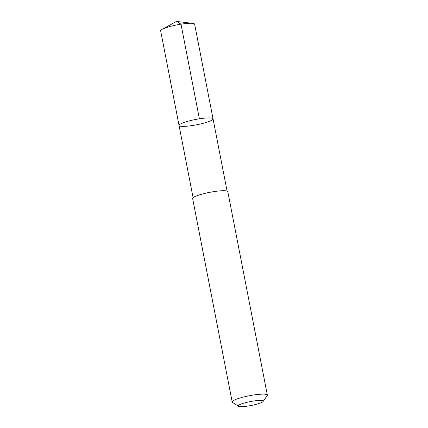 <?xml version="1.0" encoding="UTF-8"?>
<svg xmlns="http://www.w3.org/2000/svg" width="428" height="428" viewBox="0 0 428 428"><rect width="100%" height="100%" fill="white"/><g stroke="black" fill="none" stroke-linecap="round" stroke-linejoin="round"><path stroke-width="0.64" d="M179.541 125.939A17.313 2.707 -11 0 1 179.048 125.447A17.313 2.707 -11 0 1 195.526 119.487A17.313 2.707 -11 0 1 213.042 118.84A17.313 2.707 -11 0 1 198.367 124.436A17.313 2.707 -11 0 1 179.541 125.939M194.649 24.209A17.318 2.707 169 0 0 194.151 23.717A17.318 2.707 169 0 0 192.728 23.38A17.318 2.707 169 0 0 177.133 24.851A17.318 2.707 169 0 0 162.116 29.329A17.318 2.707 169 0 0 160.65 30.816L179.048 125.447A17.313 2.707 -11 0 1 195.526 119.487A17.313 2.707 -11 0 1 213.042 118.84L194.649 24.209M263.15 401.443L267.216 395.579A17.917 2.803 169 0 0 267.35 395.103L227.808 191.68A17.917 2.803 169 0 0 227.295 191.172A17.917 2.803 169 0 0 207.815 192.728A17.917 2.803 169 0 0 192.637 198.517L232.179 401.94A17.917 2.803 169 0 0 232.484 402.331L238.45 406.242A12.744 1.996 169 0 0 251.118 405.493A12.744 1.996 169 0 0 263.15 401.443A12.744 1.996 169 0 0 262.883 400.742A12.744 1.996 169 0 0 248.047 402.063A12.744 1.996 169 0 0 238.45 406.242M267.35 395.103A17.917 2.803 169 0 0 266.837 394.595A17.917 2.803 169 0 0 247.357 396.146A17.917 2.803 169 0 0 232.179 401.94M162.116 29.329L176.459 21.4L180.996 24.171L199.394 118.807M176.459 21.4L192.728 23.38M227.081 191.086L213.042 118.84M193.092 197.693L179.048 125.447"/></g></svg>
